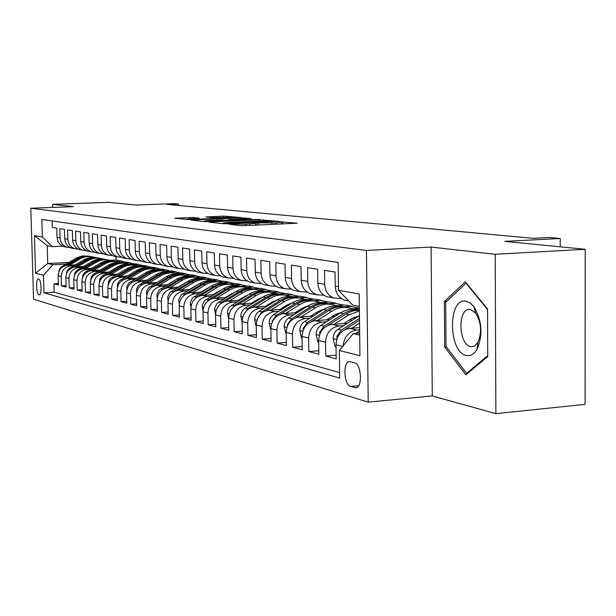 <?xml version="1.0" encoding="UTF-8"?>
<svg xmlns="http://www.w3.org/2000/svg" width="616" height="616" viewBox="0 0 616 616"><rect width="100%" height="100%" fill="white"/><g stroke="black" fill="none" stroke-linecap="round" stroke-linejoin="round"><path stroke-width="0.92" d="M228.089 223.97L240.171 225.641L244.321 225.664L297.135 223.223L279.987 221.745L278.786 221.891L281.574 222.245L276.03 222.907L254.231 222.846L252.991 223L255.663 223.346L245.676 224.224L228.089 223.97M39.039 294.787L39.27 294.818C42.057 295.064 41.357 279.248 38.562 278.925L38.346 278.902C35.566 278.702 36.252 294.356 39.039 294.787M193.493 217.494L174.644 218.218L191.16 219.681L240.887 217.517L223.593 216.108L206.029 216.94L211.75 217.564L234.034 217.363L229.483 217.871L197.921 219.173L187.326 219.05L199.122 218.118L193.493 217.494L193.516 218.472M495.187 254.293L431.092 247.055L432.27 395.934L495.88 413.652L495.187 254.293L585.2 249.287L504.827 241.372L560.237 238.5L549.095 237.491L533.117 238.315L167.236 204.435L178.524 204.019L174.112 203.619L135.674 205.028L108.485 202.348L52.691 204.335L52.783 207.43M431.092 247.055L366.466 250.442L30.8 208.231L73.466 206.676L52.691 204.335M210.603 221.868L208.993 222.114L222.93 223.693L226.965 223.708L278.786 221.36L259.775 219.804L210.603 221.868L210.618 222.299M204.681 221.629L191.46 220.135L193.078 219.897L241.218 217.91L251.213 218.565L229.96 219.565L228.213 219.766L232.347 220.22L259.636 219.411L204.681 221.629M585.2 249.287L585.085 404.358L495.88 413.652M58.381 283.56L53.931 283.814L58.428 285.015L58.158 275.814L61.207 276.569C61.623 270.385 64.788 266.828 70.694 265.904L73.758 265.742M66.058 285.555L61.469 285.824L66.097 287.048L65.835 277.716L68.969 278.494C69.4 272.218 72.603 268.615 78.579 267.675L81.697 267.506M73.959 287.61L69.231 287.88L74.005 289.15L73.735 279.679L76.962 280.48C77.4 274.112 80.642 270.447 86.702 269.492L89.867 269.323M82.097 289.72L77.231 290.005L82.144 291.314L81.874 281.704L85.201 282.528C85.647 276.06 88.935 272.341 95.064 271.363L98.291 271.194M90.483 291.899L85.47 292.2L90.529 293.539L90.267 283.784L93.694 284.638C94.148 278.07 97.482 274.289 103.696 273.296L106.968 273.119M99.138 294.14L93.955 294.456L99.184 295.842L98.922 285.932L102.456 286.81C102.918 280.141 106.299 276.299 112.589 275.29L115.916 275.106M108.062 296.45L102.718 296.781L108.108 298.213L107.846 288.149L111.496 289.05C111.966 282.282 115.392 278.378 121.768 277.346L125.156 277.154M117.271 298.837L111.758 299.184L117.317 300.662L117.055 290.436L120.821 291.368C121.306 284.484 124.779 280.519 131.246 279.471L134.688 279.271M126.781 301.301L121.082 301.663L126.827 303.188L126.565 292.8L130.461 293.763C130.954 286.771 134.473 282.736 141.033 281.658L144.537 281.458M136.606 303.85L130.723 304.219L136.66 305.798L136.398 295.241L140.417 296.234C140.925 289.127 144.498 285.023 151.143 283.93L154.716 283.714M146.77 306.475L140.679 306.868L146.816 308.5L146.562 297.759L150.72 298.791C151.236 291.56 154.862 287.387 161.6 286.271L165.234 286.055M157.273 309.194L150.974 309.602L157.326 311.288L157.065 300.369L161.377 301.44C161.9 294.078 165.581 289.836 172.418 288.688L176.122 288.465M168.153 312.004L161.631 312.435L168.199 314.183L167.945 303.072L172.403 304.181C172.942 296.689 176.677 292.361 183.614 291.199L187.387 290.968M179.41 314.907L172.657 315.369L179.464 317.171L179.21 305.867L183.83 307.014C184.376 299.391 188.173 294.987 195.21 293.793L199.053 293.555M191.083 317.918L184.076 318.403L191.129 320.274L190.883 308.762L195.672 309.956C196.234 302.194 200.085 297.705 207.222 296.488L211.149 296.242M203.18 321.036L195.919 321.544L203.226 323.492L202.987 311.773L207.954 313.005C208.531 305.105 212.443 300.523 219.689 299.284L223.693 299.022M215.731 324.278L208.193 324.809L215.785 326.827L215.546 314.892L220.697 316.17C221.29 308.115 225.264 303.457 232.625 302.179L236.713 301.909M228.767 327.627L220.936 328.197L228.821 330.291L228.582 318.125L233.941 319.458C234.542 311.249 238.585 306.491 246.061 305.19L250.235 304.912M242.311 331.115L234.172 331.708L242.365 333.887L242.134 321.49L247.701 322.869C248.317 314.507 252.429 309.656 260.014 308.316L264.287 308.023M256.395 334.734L247.932 335.366L256.449 337.63L256.218 324.986L262.016 326.426C262.647 317.895 266.82 312.936 274.536 311.565L278.894 311.265M271.048 338.5L262.239 339.17L271.102 341.526L270.878 328.628L276.915 330.122C277.57 321.421 281.812 316.362 289.651 314.953L294.109 314.637M286.309 342.411L277.131 343.127L286.363 345.576L286.147 332.417L292.438 333.98C293.108 325.094 297.428 319.92 305.39 318.48L309.956 318.156M302.217 346.492L292.646 347.247L302.271 349.803L302.063 336.367L308.624 337.999C309.309 328.921 313.706 323.639 321.806 322.153L326.472 321.814M318.819 350.743L308.824 351.551L318.865 354.215L318.672 340.494L325.517 342.196C326.226 332.917 330.7 327.52 338.931 325.987L343.713 325.633M336.144 355.178L325.71 356.033L336.197 358.82L336.013 344.798C336.729 335.397 341.249 329.922 349.572 328.374L359.605 327.62M347.932 300.724L344.382 300.046C338.7 297.682 335.643 293.047 335.227 286.155L335.042 272.018L324.517 270.362L324.709 284.315C325.125 291.114 328.151 295.688 333.78 298.029L341.372 298.498M330.361 297.374L326.865 296.712C321.267 294.386 318.264 289.851 317.848 283.114L317.656 269.277L307.577 267.69L307.784 281.35C308.192 288.003 311.172 292.485 316.716 294.779L323.993 295.257M313.529 294.171L310.094 293.516C304.581 291.237 301.624 286.794 301.209 280.195L301.008 266.651L291.353 265.134L291.56 278.501C291.976 285.023 294.91 289.412 300.362 291.661L307.353 292.146M297.389 291.099L294.009 290.452C288.588 288.219 285.678 283.868 285.262 277.4L285.054 264.141L275.791 262.678L276.014 275.775C276.422 282.166 279.31 286.463 284.677 288.681L291.399 289.166M281.912 288.149L278.586 287.518C273.25 285.316 270.378 281.05 269.97 274.721L269.746 261.723L260.861 260.322L261.084 273.165C261.492 279.418 264.341 283.637 269.623 285.809L276.091 286.301M267.044 285.316L263.771 284.692C258.52 282.536 255.686 278.355 255.278 272.141L255.055 259.405L246.515 258.065L246.746 270.647C247.155 276.784 249.957 280.919 255.163 283.06L261.392 283.553M252.76 282.598L249.534 281.982C244.367 279.864 241.572 275.76 241.172 269.669L240.941 257.18L232.733 255.886L232.964 268.237C233.372 274.251 236.136 278.309 241.264 280.411L247.27 280.911M239.023 279.98L235.851 279.379C230.754 277.292 228.005 273.265 227.604 267.29L227.366 255.047L219.465 253.8L219.704 265.912C220.112 271.818 222.838 275.799 227.881 277.862L233.687 278.363M225.803 277.462L222.676 276.869C217.656 274.821 214.945 270.863 214.545 265.003L214.306 252.984L206.699 251.782L206.945 263.671C207.346 269.469 210.033 273.381 215.007 275.406L220.613 275.914M213.067 275.036L209.987 274.451C205.043 272.441 202.371 268.553 201.971 262.801L201.725 251.005L194.402 249.85L194.648 261.515C195.041 267.205 197.69 271.048 202.595 273.042L208.015 273.55M200.793 272.703L197.759 272.126C192.885 270.139 190.252 266.328 189.851 260.676L189.605 249.087L182.544 247.979L182.79 259.436C183.183 265.026 185.801 268.807 190.629 270.763L195.873 271.271M188.958 270.447L185.963 269.877C181.158 267.929 178.563 264.179 178.17 258.628L177.916 247.247L171.102 246.177L171.356 257.434C171.749 262.924 174.32 266.636 179.087 268.568L184.169 269.069M177.531 268.276L174.582 267.714C169.847 265.789 167.282 262.108 166.89 256.656L166.636 245.468L160.06 244.436L160.314 255.501C160.707 260.899 163.248 264.549 167.945 266.443L172.865 266.951M166.497 266.174L163.594 265.619C158.92 263.733 156.395 260.106 156.002 254.747L155.748 243.751L149.395 242.75L149.649 253.63C150.035 258.936 152.545 262.524 157.18 264.395L161.954 264.895M155.84 264.141L152.976 263.594C148.364 261.738 145.869 258.173 145.484 252.899L145.23 242.096L139.085 241.125L139.347 251.829C139.724 257.041 142.204 260.568 146.77 262.416L151.405 262.909M145.538 262.177L142.704 261.638C138.161 259.806 135.697 256.302 135.32 251.12L135.058 240.494L129.114 239.555L129.375 250.081C129.76 255.209 132.201 258.681 136.706 260.499L141.21 260.991M135.566 260.283L132.771 259.752C128.29 257.942 125.864 254.493 125.479 249.395L125.217 238.939L119.473 238.038L119.735 248.387C120.112 253.438 122.522 256.857 126.973 258.643L131.347 259.136M125.918 258.443L123.161 257.919C118.742 256.14 116.339 252.745 115.962 247.724L115.7 237.437L110.133 236.567L110.395 246.754C110.772 251.721 113.151 255.086 117.541 256.849L121.799 257.342M116.57 256.664L113.852 256.148C109.494 254.393 107.122 251.051 106.745 246.115L106.483 235.99L101.093 235.135L101.355 245.168C101.725 250.058 104.081 253.369 108.408 255.109L112.551 255.594M107.977 254.947L104.836 254.431C100.531 252.699 98.19 249.411 97.821 244.544L97.551 234.581L92.331 233.757L92.593 243.628C92.962 248.448 95.288 251.713 99.561 253.422L103.596 253.907M99.161 253.276L96.096 252.76C91.846 251.059 89.536 247.817 89.166 243.027L88.897 233.218L83.83 232.417L84.099 242.142C84.461 246.885 86.756 250.104 90.976 251.79L94.91 252.275M90.614 251.659L87.618 251.151C83.422 249.472 81.135 246.277 80.773 241.557L80.504 231.893L75.591 231.115L75.86 240.694C76.222 245.368 78.486 248.541 82.652 250.204L86.486 250.681M82.321 250.088L79.395 249.58C75.244 247.925 72.996 244.775 72.626 240.132L72.365 230.607L67.591 229.86L67.86 239.293C68.222 243.898 70.463 247.024 74.575 248.664L78.317 249.141M74.274 248.556L71.41 248.063C67.313 246.431 65.088 243.328 64.726 238.746L64.457 229.36L59.829 228.636L60.099 237.938C60.453 242.473 62.663 245.553 66.728 247.17L70.378 247.647M124.062 263.109L130.176 262.793L125.063 263.309M120.497 262.454L126.796 262.123L130.176 262.793M58.158 275.814C58.582 269.662 61.723 266.127 67.598 265.211L75.36 264.811M132.632 264.811L138.8 264.48L133.633 265.011M128.598 264.156L135.32 263.802L138.8 264.48M65.835 277.716C66.258 271.479 69.446 267.891 75.391 266.959L83.345 266.543M141.387 266.559L147.671 266.228L142.419 266.767M137.437 265.873L144.09 265.519L147.671 266.228M73.735 279.679C74.166 273.35 77.4 269.708 83.422 268.761L91.568 268.322M150.427 268.368L156.811 268.022L151.521 268.568M146.531 267.652L153.122 267.298L156.811 268.022M81.874 281.704C82.321 275.275 85.593 271.579 91.692 270.609L100.038 270.162M159.814 270.216L166.22 269.87L160.815 270.432M155.871 269.477L162.424 269.123L166.22 269.87M90.267 283.784C90.714 277.262 94.032 273.504 100.216 272.518L108.778 272.049M169.431 272.133L175.922 271.772L170.447 272.349M165.481 271.363L172.01 271.002L175.922 271.772M98.922 285.932C99.376 279.302 102.741 275.491 109.001 274.49L117.787 274.005M179.248 274.112L185.932 273.743L180.434 274.32M175.344 273.312L181.889 272.942L185.932 273.743M107.846 288.149C108.308 281.42 111.719 277.539 118.064 276.515L127.081 276.014M189.197 276.168L196.258 275.768L190.66 276.361M185.47 275.321L192.084 274.944L196.258 275.768M117.055 290.436C117.533 283.599 120.99 279.656 127.42 278.609L136.683 278.085M199.399 278.293L206.907 277.862L201.085 278.478M195.811 277.4L202.61 277.015L206.907 277.862M126.565 292.8C127.058 285.847 130.561 281.843 137.075 280.773L146.593 280.226M210.51 280.457L217.918 280.018L211.573 280.68M206.637 279.548L213.467 279.148L217.918 280.018M136.398 295.241C136.898 288.173 140.448 284.099 147.055 283.014L156.841 282.444M221.968 282.69L229.283 282.251L222.722 282.937M217.81 281.758L224.694 281.35L229.283 282.251M146.562 297.759C147.07 290.575 150.674 286.432 157.373 285.324L167.436 284.731M192.777 287.464L193.201 287.441M233.795 285L241.041 284.561L234.611 285.247M229.275 284.045L236.29 283.63L241.041 284.561M157.065 300.369C157.588 293.062 161.246 288.842 168.045 287.71L178.394 287.095M195.033 286.101L195.457 286.07M204.466 289.928L205.082 289.89M246 287.387L253.199 286.948L246.893 287.634M241.218 286.417L248.286 285.986L253.199 286.948M167.945 303.072C168.476 295.634 172.187 291.337 179.087 290.182L189.743 289.535M206.799 288.504L207.423 288.465M216.578 292.469L217.402 292.423M258.574 289.866L265.789 289.42L259.567 290.113M253.507 288.865L260.699 288.427L265.789 289.42M179.21 305.867C179.756 298.298 183.522 293.924 190.521 292.746L201.501 292.069M218.996 290.991L219.82 290.945M229.129 295.11L230.176 295.041M271.502 292.446L278.825 291.984L272.649 292.685M266.15 291.406L273.558 290.945L278.825 291.984M190.883 308.762C191.437 301.062 195.264 296.604 202.364 295.403L213.683 294.694M231.639 293.57L232.686 293.501M242.157 297.844L243.443 297.759M284.746 295.118L292.338 294.633L286.132 295.349M279.471 294.032L286.871 293.562L292.338 294.633M202.987 311.773C203.557 303.927 207.446 299.384 214.653 298.152L226.326 297.413M244.768 296.234L246.046 296.157M255.686 300.677L257.219 300.577M298.775 297.875L306.345 297.389L299.969 298.121M293.201 296.758L300.677 296.273L306.345 297.389M215.546 314.892C216.131 306.899 220.074 302.271 227.396 301.008L239.447 300.231M258.397 299.006L259.921 298.906M269.739 303.619L271.548 303.503M313.251 300.747L320.882 300.238L314.383 301.001M307.284 299.592L314.999 299.083L320.882 300.238M228.582 318.125C229.183 309.979 233.195 305.267 240.625 303.973L253.068 303.149M272.565 301.871L274.351 301.755M284.346 306.676L286.455 306.537M328.151 303.734L335.974 303.203L329.483 303.981M321.552 302.564L329.868 302.009L335.974 303.203M242.134 321.49C242.743 313.19 246.824 308.377 254.37 307.045L267.236 306.19M287.31 304.851L289.374 304.712M299.553 309.856L301.979 309.686M343.805 306.822L351.659 306.283L345.045 307.084M336.082 305.667L345.314 305.036L351.659 306.283M256.218 324.986C256.849 316.524 260.999 311.611 268.661 310.248L281.966 309.348M302.656 307.938L305.012 307.777M315.384 313.159L318.156 312.966M270.878 328.628C271.525 319.989 275.745 314.976 283.529 313.582L297.305 312.628M318.641 311.149L321.313 310.965M352.337 308.816L359.374 308.331M331.893 316.593L335.027 316.37M286.147 332.417C286.81 323.6 291.099 318.48 299.014 317.048L313.29 316.046M335.327 314.491L338.315 314.275M349.11 320.174L352.645 319.92M302.063 336.367C302.749 327.365 307.115 322.137 315.153 320.666L329.953 319.604M352.737 317.964L356.071 317.725M318.672 340.494C319.373 331.3 323.808 325.949 331.993 324.432L347.347 323.308M354.508 362.778L349.526 361.584C342.665 361.276 343.767 384.992 350.666 386.425L355.725 387.764C362.701 388.18 361.523 363.956 354.508 362.778M366.466 250.442L368.214 402.14L33.557 299.237L30.8 208.231M53.931 283.814L54.169 292.176L43.998 292.785L339.685 378.093L339.324 350.496L353.238 333.61L359.675 333.117M43.998 292.785L43.474 275.252L35.566 273.242L34.434 235.643L42.342 237.068L41.819 219.427L338.169 262.416L338.531 290.282L359.205 294.001L359.944 355.74L339.324 350.496M343.166 345.83C344.198 336.721 348.748 331.439 356.818 329.999L359.629 329.783M52.098 220.913L52.291 227.443L56.788 228.151L57.057 237.399C57.411 241.911 59.613 244.975 63.656 246.585L66.459 247.078M325.71 356.033L325.517 342.196M308.824 351.551L308.624 337.999M292.646 347.247L292.438 333.98M277.131 343.127L276.915 330.122M262.239 339.17L262.016 326.426M247.932 335.366L247.701 322.869M234.172 331.708L233.941 319.458M220.936 328.197L220.697 316.17M208.193 324.809L207.954 313.005M195.919 321.544L195.672 309.956M184.076 318.403L183.83 307.014M172.657 315.369L172.403 304.181M161.631 312.435L161.377 301.44M150.974 309.602L150.72 298.791M140.679 306.868L140.417 296.234M130.723 304.219L130.461 293.763M121.082 301.663L120.821 291.368M111.758 299.184L111.496 289.05M102.718 296.781L102.456 286.81M93.955 294.456L93.694 284.638M85.47 292.2L85.201 282.528M77.231 290.005L76.962 280.48M69.231 287.88L68.969 278.494M61.469 285.824L61.207 276.569M54.169 292.176L339.608 372.588M115.985 256.549L116.078 260.021L109.971 260.337M68.761 262.454L47.74 263.533L52.891 264.718L66.051 264.033M115.777 261.454L121.799 261.145L116.686 261.654C111.927 260.545 107.346 261.238 102.949 263.725L104.574 264.064C109.463 261.315 114.499 260.753 119.697 262.377M116.078 260.021L121.799 261.145M353.238 333.61L359.698 335.096M359.351 306.468L352.883 305.205L338.531 290.282M432.27 395.934L368.214 402.14M178.555 205.482L178.524 204.019M560.237 246.824L560.237 238.5M62.67 246.192L52.36 246.677L47.216 245.669L47.74 263.533L35.566 273.242M134.319 263.856L130.184 263.04M143.074 265.573L138.8 264.734M152.09 267.352L147.678 266.482M161.384 269.177L156.811 268.283M170.955 271.063L166.228 270.131M180.827 273.004L175.93 272.041M191.006 275.005L185.94 274.012M201.509 277.077L196.258 276.045M212.358 279.21L206.914 278.139M223.57 281.42L217.918 280.303M235.15 283.699L229.291 282.544M247.131 286.055L241.049 284.854M259.536 288.496L253.207 287.249M272.372 291.022L265.796 289.728M285.67 293.639L278.832 292.292M299.461 296.35L292.338 294.949M313.76 299.168L306.352 297.705M328.613 302.086L320.882 300.57M344.044 305.128L335.982 303.542M359.374 308.146L351.667 306.629M125.81 262.177L121.806 261.392M42.342 237.068L52.36 246.677M52.891 264.718L43.474 275.252M34.434 235.643L47.216 245.669M465.296 281.82L444.352 301.555L444.675 347.024L465.85 374.844L487.741 356.548L487.518 308.947L465.296 281.82M446.384 346.885L444.675 347.024M446.7 301.393L444.352 301.555M225.548 223.377L273.465 221.367L258.689 221.105L228.906 222.376L223.108 223.054L225.556 223.747M209.448 220.428L204.627 220.967L215.577 221.105L228.767 220.42L220.782 219.95L209.448 220.428M355.848 333.41L359.644 330.969M466.458 355.478C470.57 356.287 474.089 354.262 477.015 349.403C483.167 334.696 482.082 320.382 473.743 306.46L470.062 302.887L466.135 301.232C447.678 297.043 448.086 352.537 466.458 355.478M470.655 346.592L472.526 346.669L474.79 345.815L477.893 342.38C482.082 332.355 481.335 322.599 475.66 313.105L470.447 309.502L469.223 309.425C457.334 309.209 458.728 344.921 470.655 346.592M487.741 355.617L466.558 373.335L446.023 346.4L445.707 302.325L466.027 283.229L487.518 309.478M466.428 283.198L466.027 283.229M467.783 373.227L466.558 373.335M351.674 328.213L359.551 323.154M336.036 346.739L335.004 346.477L333.164 338.461C333.31 334.488 334.927 331.431 338.007 329.291L359.459 315.631M344.744 329.722L359.521 320.243M359.498 318.418L341.349 330.053L336.867 336.367L337.083 338.554M343.805 323.569L350.997 318.965L358.92 315.939M334.103 324.278L348.995 314.768L359.405 311.018M318.695 342.388L317.895 342.188L316.116 334.349C316.262 330.461 317.848 327.473 320.874 325.379L340.355 312.974C346.423 309.255 352.683 308.246 359.151 309.94M327.82 325.479L348.471 312.543L354.362 310.603L359.398 310.218M359.398 309.971C353.892 309.309 348.633 310.533 343.62 313.652L324.078 326.11L319.673 332.286L319.773 334.242M326.811 319.827L333.872 315.338L341.233 312.443M356.302 316.524L356.987 317.132M317.263 320.512L331.901 311.226C338.4 307.276 345.052 306.414 351.859 308.647L353.114 309.124M302.094 338.23L301.494 338.076L299.784 330.407C299.923 326.603 301.486 323.677 304.458 321.629L323.616 309.502C329.568 305.875 335.72 304.889 342.065 306.537M311.465 321.514L328.736 310.564C334.719 306.907 340.902 305.913 347.285 307.577M344.675 307.022C338.484 305.582 332.509 306.622 326.742 310.156L307.53 322.33L303.203 328.374L303.211 330.084M355.062 317.794L354.477 317.163M310.518 316.239L317.448 311.85L324.27 309.109M339.331 312.882L339.84 313.305M301.124 316.901L315.507 307.823C321.906 303.957 328.451 303.126 335.15 305.313L336.282 305.744M286.178 334.242L284.122 326.626C284.253 322.9 285.786 320.035 288.719 318.033L307.561 306.175C313.398 302.633 319.442 301.663 325.679 303.272M295.719 317.748L312.466 307.192C318.341 303.619 324.416 302.649 330.684 304.273M328.182 303.742C322.091 302.325 316.216 303.349 310.564 306.799L291.661 318.703L287.403 324.624L287.349 326.064M338.353 314.252L337.591 313.459M336.467 313.921L336.867 314.383M294.879 312.797L301.694 308.508L307.985 305.913M285.632 313.436L299.776 304.558C306.067 300.777 312.512 299.969 319.111 302.117L320.127 302.502M270.909 330.407L269.084 323L269.716 319.465L271.071 316.947L273.604 314.584L292.146 302.972C297.875 299.515 303.811 298.567 309.94 300.138M280.565 314.168L296.858 303.95C302.618 300.469 308.585 299.515 314.753 301.101M312.343 300.585C306.36 299.207 300.585 300.2 295.025 303.572L276.43 315.223L272.249 321.021L272.149 322.183M321.999 310.526L321.383 309.917M320.312 310.341L320.897 310.995M279.856 309.486L286.555 305.297L292.346 302.849M270.755 310.11L284.661 301.424C290.852 297.721 297.205 296.935 303.696 299.053L304.604 299.391M256.248 326.734L254.647 319.519L255.039 316.724L256.587 313.582L259.082 311.265L277.331 299.9C282.96 296.519 288.788 295.595 294.818 297.128M265.981 310.749L281.858 300.839C287.518 297.436 293.378 296.504 299.445 298.052M297.128 297.559C291.237 296.211 285.562 297.181 280.095 300.477L261.8 311.889L257.573 318.418M306.291 306.976L305.813 306.522M304.789 306.907L305.382 307.546M265.419 306.314L272.002 302.21L277.308 299.915L280.095 300.477M256.456 306.907L270.139 298.413C276.23 294.787 282.482 294.017 288.881 296.096L289.689 296.396M242.157 322.799L240.779 315.477L241.364 312.766L242.665 310.349L245.122 308.077L263.078 296.95C268.615 293.639 274.343 292.731 280.28 294.232M288.303 304.319L288.658 304.758M251.936 307.476L267.436 297.851C273.004 294.517 278.763 293.609 284.723 295.118M282.498 294.648C276.7 293.324 271.117 294.279 265.75 297.497L247.732 308.678L243.597 314.761M289.874 303.626L290.336 304.104M251.528 303.257L258.004 299.245L262.832 297.097M242.704 303.834L256.164 295.511C262.162 291.961 268.322 291.214 274.628 293.255L275.344 293.524M228.598 318.703L227.42 312.266L227.989 309.609L229.699 306.714L249.372 294.101C254.808 290.868 260.445 289.982 266.281 291.445M274.012 301.116L274.482 301.678M238.415 304.335L253.569 294.972C259.028 291.715 264.695 290.821 270.563 292.3M268.422 291.845C262.716 290.552 257.219 291.483 251.936 294.633L234.203 305.582L230.261 311.041M238.161 300.308L248.887 294.402M229.468 300.87L242.712 292.723C248.618 289.243 254.685 288.511 260.899 290.521L261.53 290.752M215.546 314.761L214.622 308.508L216.794 303.726L236.167 291.36C241.51 288.196 247.055 287.333 252.799 288.758M260.252 298.044L260.63 298.467M225.387 301.316L240.209 292.2C245.576 289.012 251.151 288.142 256.926 289.582M254.862 289.143C249.241 287.88 243.836 288.788 238.638 291.876L221.175 302.61L217.356 307.63M225.279 297.474L235.435 291.815M216.716 298.021L229.753 290.036C235.566 286.617 241.541 285.909 247.67 287.888L248.225 288.088M202.987 311.057L202.225 305.544L204.358 300.847L223.446 288.727C228.698 285.624 234.149 284.777 239.809 286.171M212.828 298.421L227.343 289.535C232.617 286.409 238.099 285.555 243.782 286.964M241.795 286.54C236.259 285.3 230.938 286.194 225.826 289.22L208.631 299.746L205.02 304.212M212.859 294.741L222.438 289.343M204.42 295.272L217.255 287.441C222.992 284.091 228.875 283.399 234.919 285.347L235.397 285.516M190.906 307.577L190.275 302.687L192.377 298.075L211.173 286.178C216.339 283.144 221.706 282.305 227.273 283.676M200.708 295.634L214.93 286.956C220.128 283.899 225.518 283.06 231.108 284.438M229.19 284.038C223.739 282.813 218.503 283.691 213.475 286.656L196.527 296.981L193.162 300.916M200.878 292.107L209.864 286.979M192.562 292.623L205.205 284.939C210.849 281.658 216.655 280.973 222.615 282.898L223.023 283.037M179.271 304.289L178.856 299.299L181.235 294.949L199.33 283.722C204.412 280.75 209.694 279.926 215.177 281.266M189.012 292.947L202.957 284.476C208.069 281.481 213.375 280.657 218.88 282.005M217.032 281.612C211.665 280.419 206.499 281.273 201.548 284.184L184.854 294.317L181.743 297.728M189.32 289.566L197.682 284.723M181.119 290.059L193.57 282.528C199.137 279.302 204.859 278.64 210.734 280.526L211.072 280.65M168.045 301.155L167.721 296.65L170.062 292.369L187.903 281.35C192.9 278.432 198.098 277.631 203.503 278.94M177.708 290.359L191.399 282.074C196.427 279.14 201.655 278.332 207.076 279.656M205.29 279.279C200 278.101 194.918 278.94 190.044 281.797L173.589 291.745L170.763 294.648M178.147 287.11L185.824 282.605M170.062 287.595L182.328 280.195C187.818 277.031 193.463 276.376 199.261 278.24L199.538 278.34M157.211 298.167L156.957 294.086L159.274 289.882L176.854 279.056C181.774 276.199 186.894 275.414 192.215 276.692M166.797 287.865L180.234 279.764C185.185 276.884 190.329 276.091 195.672 277.385M193.94 277.023C188.727 275.868 183.722 276.692 178.925 279.487L162.709 289.258L160.199 291.668M167.352 284.731L174.143 280.688M159.382 285.2L171.471 277.939C176.884 274.828 182.444 274.197 188.165 276.03L188.381 276.107M146.739 295.31L146.708 291.029L148.841 287.48L166.174 276.846C171.017 274.035 176.068 273.265 181.304 274.52M156.241 285.454L169.446 277.523C174.313 274.697 179.387 273.92 184.646 275.19M182.975 274.836C177.839 273.704 172.904 274.513 168.176 277.262L152.191 286.856L150.042 288.765M149.057 282.898L160.969 275.76C166.305 272.711 171.795 272.087 177.439 273.897L177.601 273.951M136.621 292.569L136.652 288.642L138.746 285.146L155.84 274.697C160.614 271.949 165.589 271.186 170.755 272.418M146.031 283.121L159.013 275.36C163.802 272.588 168.799 271.825 173.989 273.065M172.364 272.726C167.298 271.618 162.439 272.403 157.781 275.106L142.011 284.53L140.117 284.099M139.062 280.665L150.804 273.658C156.071 270.655 161.484 270.039 167.052 271.825L167.167 271.864M126.842 289.936L126.919 286.332L128.99 282.898L145.846 272.626C150.55 269.923 155.448 269.177 160.537 270.385M136.151 280.873L148.91 273.265C153.63 270.54 158.551 269.793 163.671 271.009M162.1 270.686C157.103 269.592 152.314 270.37 147.725 273.019L131.039 283.121M129.391 278.501L140.964 271.618C146.161 268.661 151.505 268.068 157.003 269.823L157.065 269.846M117.371 287.403L117.494 284.099L119.535 280.719L136.167 270.616C140.794 267.96 145.622 267.228 150.643 268.414M126.58 278.694L139.131 271.233C143.79 268.561 148.633 267.829 153.677 269.023M152.16 268.707C147.232 267.629 142.504 268.391 137.984 270.994L123.115 279.833M120.02 276.407L131.439 269.639C136.559 266.736 141.834 266.15 147.263 267.883L147.286 267.891M108.2 284.962L108.547 281.397L110.795 278.24L126.788 268.676C131.354 266.066 136.113 265.342 141.064 266.512M117.309 276.584L129.66 269.269C134.25 266.643 139.024 265.92 143.998 267.098M142.527 266.79C137.668 265.727 133.01 266.482 128.544 269.038L114.337 277.454M110.942 274.382L122.207 267.721C127.25 264.872 132.455 264.295 137.799 265.996M99.322 282.605L99.7 279.302L101.909 276.199L117.695 266.79C122.191 264.226 126.888 263.517 131.77 264.657M108.324 274.543L120.482 267.367C125.002 264.788 129.714 264.072 134.619 265.226M133.195 264.934C128.398 263.887 123.801 264.626 119.404 267.144L105.644 275.267M102.141 272.411L113.252 265.866C118.218 263.063 123.339 262.501 128.613 264.164M90.714 280.342L91.33 276.776L93.301 274.22L108.878 264.957C113.313 262.439 117.941 261.738 122.761 262.87M99.615 272.572L111.588 265.519C116.039 262.986 120.69 262.285 125.525 263.417M124.139 263.132C119.412 262.108 114.876 262.832 110.534 265.304L97.143 273.181M93.609 270.509L104.574 264.064M82.359 278.147L83.006 274.813L84.954 272.303L100.331 263.186C104.697 260.707 109.263 260.021 114.022 261.13M115.361 261.384L110.464 260.945L104.651 262.2L88.866 271.186M91.16 270.655L102.949 263.725M85.324 268.653L96.142 262.316C100.955 259.621 105.921 259.067 111.042 260.653M74.259 276.03L74.921 272.919L76.846 270.439L92.023 261.461C96.335 259.02 100.839 258.35 105.536 259.436M82.952 268.792L94.571 261.993C98.906 259.536 103.426 258.859 108.139 259.952M106.838 259.683L101.032 259.328L96.265 260.483L80.812 269.261M77.285 266.859L87.965 260.622C92.7 257.965 97.597 257.419 102.649 258.974M66.42 273.92L67.121 270.971L68.992 268.615L83.961 259.79C88.219 257.388 92.662 256.726 97.29 257.796M74.99 266.99L86.44 260.306C90.714 257.888 95.172 257.226 99.823 258.296M98.552 258.035L92.831 257.688L88.127 258.828L72.973 267.406M69.477 265.119L80.018 258.974C84.685 256.364 89.513 255.825 94.487 257.342M58.813 271.849L59.559 269.061L61.377 266.836L77 257.688L82.567 255.894L89.289 256.202M67.252 265.242L82.136 257.057L86.941 256.202L91.746 256.695M90.513 256.441L84.862 256.094L80.219 257.211L65.342 265.611M67.598 265.211L70.694 265.904M75.391 266.959L78.579 267.675M83.422 268.761L86.702 269.492M91.692 270.609L95.064 271.363M100.216 272.518L103.696 273.296M109.001 274.49L112.589 275.29M118.064 276.515L121.768 277.346M127.42 278.609L131.246 279.471M137.075 280.773L141.033 281.658M147.055 283.014L151.143 283.93M157.373 285.324L161.6 286.271M168.045 287.71L172.418 288.688M179.087 290.182L183.614 291.199M190.521 292.746L195.21 293.793M202.364 295.403L207.222 296.488M214.653 298.152L219.689 299.284M227.396 301.008L232.625 302.179M240.625 303.973L246.061 305.19M254.37 307.045L260.014 308.316M268.661 310.248L274.536 311.565M283.529 313.582L289.651 314.953M299.014 317.048L305.39 318.48M315.153 320.666L321.806 322.153M331.993 324.432L338.931 325.987M349.572 328.374L356.818 329.999M335.227 286.155L338.484 286.725M57.057 237.399L60.099 237.938M64.726 238.746L67.86 239.293M72.626 240.132L75.86 240.694M80.773 241.557L84.099 242.142M89.166 243.027L92.593 243.628M97.821 244.544L101.355 245.168M106.745 246.115L110.395 246.754M115.962 247.724L119.735 248.387M125.479 249.395L129.375 250.081M135.32 251.12L139.347 251.829M145.484 252.899L149.649 253.63M156.002 254.747L160.314 255.501M166.89 256.656L171.356 257.434M178.17 258.628L182.79 259.436M189.851 260.676L194.648 261.515M201.971 262.801L206.945 263.671M214.545 265.003L219.704 265.912M227.604 267.29L232.964 268.237M241.172 269.669L246.746 270.647M255.278 272.141L261.084 273.165M269.97 274.721L276.014 275.775M285.262 277.4L291.56 278.501M301.209 280.195L307.784 281.35M317.848 283.114L324.709 284.315M336.013 344.798L342.658 346.446M356.887 387.456L354.808 387.649M358.666 385.685L350.666 386.425M232.632 224.794L232.617 224.17M245.699 225.602L245.676 224.224M249.95 225.418L249.927 224.039M257.103 225.102L257.065 222.861M258.835 225.032L258.805 223.046M271.872 224.463L271.849 223.092M276.053 224.278L276.03 222.907M282.852 223.985L282.821 221.752M230.938 224.601L230.931 223.978M259.79 221.067L259.775 219.804M263.717 220.975L263.694 219.812M223.816 223.747L223.8 223.177M193.085 220.32L193.078 219.897M241.241 219.096L241.218 217.91M245.045 218.942L245.029 217.918M228.444 220.374L228.428 219.804M232.355 220.644L232.347 220.22M207.761 217.14L207.754 216.755M223.616 217.24L223.593 216.108M227.312 217.14L227.289 216.116M176.446 218.434L176.438 218.025M189.82 218.649L189.79 217.487M333.202 338.661L336.76 339.516M357.827 316.601L359.475 316.947M338.007 329.291L341.349 330.053M338.107 336.274L336.867 336.367M316.162 334.542L319.404 335.327M345.692 314.083L348.995 314.768M340.355 312.974L343.62 313.652M320.874 325.379L324.078 326.11M320.697 332.209L319.673 332.286M299.823 330.6L302.779 331.308M328.736 310.564L331.901 311.226M323.616 309.502L326.742 310.156M304.458 321.629L307.53 322.33M304.027 328.313L303.203 328.374M284.161 326.819L286.848 327.466M312.466 307.192L315.507 307.823M307.561 306.175L310.564 306.799M288.719 318.033L291.661 318.703M288.049 324.578L287.403 324.624M269.123 323.184L271.564 323.777M296.858 303.95L299.776 304.558M292.146 302.972L295.025 303.572M273.604 314.584L276.43 315.223M272.719 320.99L272.249 321.021M254.678 319.696L256.887 320.228M281.858 300.839L284.661 301.424M259.082 311.265L261.8 311.889M240.794 316.347L242.789 316.824M267.436 297.851L270.139 298.413M263.078 296.95L265.75 297.497M245.122 308.077L247.732 308.678M227.435 313.12L229.229 313.552M253.569 294.972L256.164 295.511M249.372 294.101L251.936 294.633M231.693 305.012L234.203 305.582M214.568 310.01L216.178 310.402M240.209 292.2L242.712 292.723M236.167 291.36L238.638 291.876M218.757 302.056L221.175 302.61M202.171 307.014L203.603 307.361M227.343 289.535L229.753 290.036M223.446 288.727L225.826 289.22M206.298 299.214L208.631 299.746M190.221 304.135L191.491 304.435M214.93 286.956L217.255 287.441M211.173 286.178L213.475 286.656M194.279 296.465L196.527 296.981M178.686 301.347L179.803 301.617M202.957 284.476L205.205 284.939M199.33 283.722L201.548 284.184M182.683 293.817L184.854 294.317M167.552 298.66L168.53 298.891M191.399 282.074L193.57 282.528M187.903 281.35L190.044 281.797M171.494 291.26L173.589 291.745M156.803 296.065L157.642 296.265M180.234 279.764L182.328 280.195M176.854 279.056L178.925 279.487M160.684 288.796L162.709 289.258M146.408 293.555L147.124 293.724M169.446 277.523L171.471 277.939M166.174 276.846L168.176 277.262M150.227 286.409L152.191 286.856M136.352 291.122L136.952 291.268M159.013 275.36L160.969 275.76M155.84 274.697L157.781 275.106M126.626 288.773L127.112 288.896M148.91 273.265L150.804 273.658M145.846 272.626L147.725 273.019M130.338 281.866L132.171 282.282M117.202 286.502L117.594 286.594M139.131 271.233L140.964 271.618M136.167 270.616L137.984 270.994M120.867 279.702L122.63 280.103M129.66 269.269L131.439 269.639M126.788 268.676L128.544 269.038M111.696 277.608L113.336 277.985M120.482 267.367L122.207 267.721M117.695 266.79L119.404 267.144M102.803 275.575L104.335 275.93M111.588 265.519L113.252 265.866M108.878 264.957L110.534 265.304M94.179 273.612L95.611 273.935M100.331 263.186L101.933 263.517M85.817 271.702L87.149 272.002M94.571 261.993L96.142 262.316M92.023 261.461L93.586 261.785M77.701 269.846L78.933 270.124M86.44 260.306L87.965 260.622M83.961 259.79L85.478 260.106M69.816 268.045L70.963 268.306M78.532 258.666L80.018 258.974M76.13 258.166L77.601 258.474M62.162 266.297L63.225 266.543M344.382 300.046L348.718 300.87M326.865 296.712L333.78 298.029M310.094 293.516L316.716 294.779M294.009 290.452L300.362 291.661M278.586 287.518L284.677 288.681M263.771 284.692L269.623 285.809M249.534 281.982L255.163 283.06M235.851 279.379L241.264 280.411M222.676 276.869L227.881 277.862M209.987 274.451L215.007 275.406M197.759 272.126L202.595 273.042M185.963 269.877L190.629 270.763M174.582 267.714L179.087 268.568M163.594 265.619L167.945 266.443M152.976 263.594L157.18 264.395M142.704 261.638L146.77 262.416M132.771 259.752L136.706 260.499M123.161 257.919L126.973 258.643M113.852 256.148L117.541 256.849M104.836 254.431L108.408 255.109M96.096 252.76L99.561 253.422M87.618 251.151L90.976 251.79M79.395 249.58L82.652 250.204M71.41 248.063L74.575 248.664M63.656 246.585L66.728 247.17M255.694 225.163L255.663 223.5M281.604 224.039L281.581 222.399M223.123 223.708L223.108 223.054M228.228 220.351L228.213 219.766M204.643 221.629L204.627 220.967M187.333 219.666L187.326 219.05M234.049 217.918L234.041 217.471M475.66 313.105L473.743 306.46M477.893 342.38L477.015 349.403"/></g></svg>
